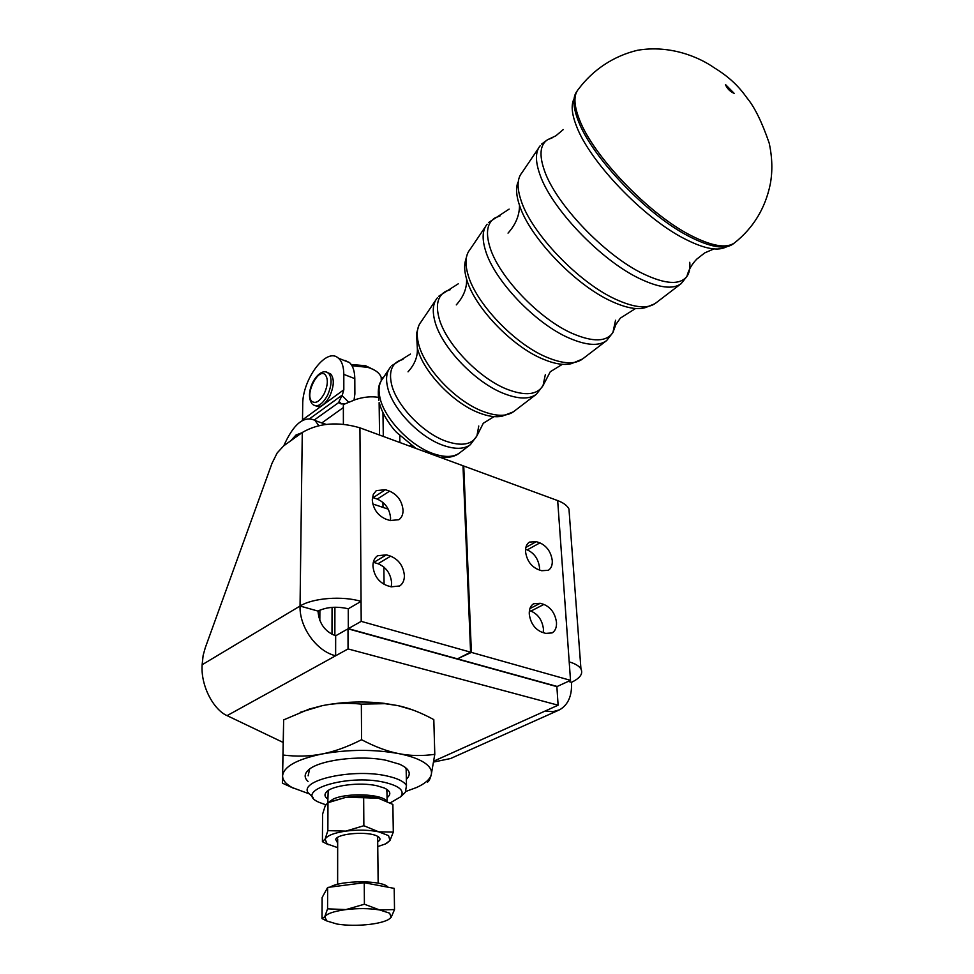 <?xml version="1.0" encoding="UTF-8"?>
<svg xmlns="http://www.w3.org/2000/svg" width="974" height="974" viewBox="0 0 974 974"><rect width="100%" height="100%" fill="white"/><g stroke="black" fill="none" stroke-linecap="round" stroke-linejoin="round"><path stroke-width="1.46" d="M377.705 842.023L379.653 840.245C380.542 838.638 379.543 837.177 376.67 835.862C367.551 831.333 339.804 833.269 336.054 838.687L335.616 839.32L337.674 843.058M377.656 838.054L377.681 836.362M377.754 846.589L385.546 843.91L389.99 840.465L388.553 835.631L378.728 831.833L393.301 832.1L389.99 840.465L386.617 843.35M328.506 844.75L322.418 841.694L325.109 839.101L327.861 830.652L345.819 831.102L363.862 825.733L363.667 797.706L345.77 797.365L327.873 802.746L325.255 805.693L322.577 814.203L322.418 841.694M363.862 825.733L378.728 831.833C368.769 829.86 357.799 829.617 345.819 831.102C334.204 832.843 327.301 835.509 325.109 839.101L327.118 843.91L337.661 847.636M394.519 909.57L394.19 888.373L364.252 882.724L327.654 887.436L322.126 897.541L322.017 918.579L324.744 916.778L326.814 920.978L337.114 924.07C347.146 925.604 358.055 925.702 369.828 924.363C378.277 923.291 384.499 921.684 388.504 919.541L391.122 917.423L389.661 913.186L379.604 909.947L394.519 909.57L391.122 917.423L388.504 919.541M328.116 372.872L330.661 373.943C334.423 378.618 334.131 386.021 329.76 396.138C324.926 404.831 320.263 408.069 315.759 405.866M539.474 569.985L539.511 567.465C538.293 558.906 534.202 553.049 527.214 549.884L525.558 549.324M539.9 542.883C546.889 546.097 551.016 552.014 552.27 560.61C552.489 565.224 551.174 568.451 548.313 570.289L541.702 570.715L538.074 569.522C530.94 566.32 526.764 560.342 525.534 551.588C525.363 547.084 526.654 543.918 529.418 542.092L536.297 541.641L539.9 542.883L527.214 549.884M543.273 632.65L543.443 628.961C542.201 620.085 538.025 614.131 530.915 611.088L529.418 610.625M543.882 604.428C551.004 607.52 555.204 613.523 556.495 622.447C556.726 627.5 555.253 630.994 552.075 632.93L545.757 633.392L542.055 632.284C534.799 629.216 530.538 623.141 529.272 614.058C529.089 609.115 530.538 605.682 533.606 603.758L540.217 603.283L543.882 604.428L530.915 611.088M390.391 520.64L390.586 517.998C389.661 508.939 385.205 502.633 377.23 499.078L372.421 497.471M389.612 491.152C397.611 494.768 402.092 501.135 403.053 510.23C403.078 514.54 401.678 517.705 398.865 519.714L390.087 520.53L385.899 519.154C377.729 515.538 373.188 509.098 372.263 499.832L373.298 494.39L376.329 490.592L385.461 489.727L389.612 491.152L377.23 499.078M391.231 586.859L391.645 582.963C390.696 573.564 386.154 567.148 378.009 563.727L373.322 562.278M390.659 556.178C398.829 559.648 403.406 566.125 404.393 575.585C404.405 580.358 402.822 583.816 399.644 585.971L391.158 586.835L386.885 585.544C378.545 582.087 373.894 575.537 372.945 565.894C372.993 561.268 374.527 557.883 377.571 555.752L386.434 554.839L390.659 556.178L378.009 563.727M283.117 742.419L227.076 715.634C213.744 709.888 200.595 686.037 202.129 664.755L203.152 655.332L205.283 647.734L272.026 463.271L277.188 452.922L283.726 445.824L302.281 432.48C318.766 422.947 337.978 421.401 359.93 427.829L462.991 465.742L470.588 652.178L457.439 658.85L348.315 628.644L361.196 621.363L470.588 652.178M283.787 445.788C293.564 423.897 303.949 415.411 314.931 420.354L318.79 425.626M327.775 802.771L328.189 790.559M386.666 801.139C382.149 793.847 346.44 792.483 332.986 799.204L328.214 802.576M352.004 365.761L367.661 367.32C375.136 369.596 379.653 372.957 381.199 377.413L381.516 380.274M373.541 369.609L365.554 365.713L351.212 364.519M387.055 797.682C391.487 794.224 390.562 790.985 384.292 788.003L376.804 785.726C359.881 781.879 331.732 785.458 326.339 792.081C324.159 794.541 324.634 796.866 327.788 799.057M325.73 804.768L319.484 802.491C291.603 791.253 346.61 773.466 384.377 782.317C399.547 785.957 404.977 790.791 400.691 796.793L390.197 802.905M403.65 793.932L405.354 792.288L406.475 785.604C404.21 781.598 397.83 778.421 387.36 776.071C354.207 768.133 299.7 779.772 307.967 792.532L313.056 797.426M406.243 773.88L406.146 768.924L404.794 767.025M381.333 377.9L383.586 377.279M341.083 403.906L339.025 401.458L342.337 395.018L343.822 389.783L343.81 374.369C343.725 366.772 341.971 361.403 338.562 358.262L337.661 357.555C325.608 347.888 302.269 379.872 302.719 404.709L302.5 420.391M344.881 360.404L349.471 362.572C352.905 365.725 354.682 371.082 354.804 378.642L354.877 394.007L354.037 400.095M300.296 712.286L322.224 705.675C342.458 701.743 363.168 700.963 384.34 703.362L398.001 705.626C409.165 708.025 421.097 712.688 433.807 719.616L434.794 754.326L431.226 774.841C432.322 770.58 430.058 766.55 424.433 762.739C418.65 758.941 410.127 755.909 398.853 753.645C374.04 749.189 348.412 749.298 321.944 753.998C296.79 759.343 283.678 766.611 282.594 775.803C282.594 780.101 285.796 784.009 292.188 787.552L308.588 793.627M293.466 788.222L282.375 783.133L283.057 755.033C296.802 756.725 309.769 756.384 321.944 753.998C334.106 751.684 347.316 746.924 361.573 739.716C375.1 746.814 387.518 751.465 398.853 753.645C410.2 755.897 422.192 756.116 434.794 754.326M406.353 779.334C411.783 773.855 409.543 768.827 399.644 764.237L386.118 760.292C359.041 754.631 316.733 760.377 307.699 770.751C304.192 774.44 304.326 778.019 308.076 781.465M309.622 769.095L308.125 775.852M406.048 791.375L416.592 787.491C424.981 783.68 429.863 779.456 431.226 774.841C430.082 779.115 428.828 781.538 427.464 782.11M412.745 709.936L398.001 705.626L384.949 703.678L361.354 704.129C347.219 702.668 334.179 703.179 322.224 705.675L309.16 709.109L283.665 719.871L282.375 783.133M361.354 704.129L361.573 739.716M283.665 719.871L283.057 755.033M568.256 681.386L571.507 682.299C572.152 695.716 568.159 704.896 559.514 709.839L552.757 711.714L545.257 710.983L558.114 705.2L348.047 648.928L335.628 655.782C316.599 651.289 299.31 627.195 300.041 606.035C312.824 597.963 342.483 595.686 361.062 601.384L361.196 621.363M344.492 404.003L343.7 403.565L343.554 404.466M314.358 419.94L339.159 402.262C339.926 403.881 341.448 404.307 343.7 403.565M378.35 397.343C371.228 396.199 363.606 396.942 355.473 399.584L343.359 404.563L343.384 424.201M320.592 422.521L326.156 424.372M410.054 446.275L411.077 445.203M334.91 607.228L334.861 635.547M332.061 607.374L331.988 634.354M386.617 789.208L386.982 792.617M372.798 503.972L388.224 509.159M319.825 620.426L319.886 610.126M227.076 715.634L335.628 655.782L335.665 635.791C324.914 631.639 319.022 623.409 318.011 611.088C326.68 606.936 336.761 606.169 348.266 608.774L348.315 628.644M458.243 659.069L557.201 686.475L570.521 680.339L557.676 500.587L463.746 466.022L471.392 652.41L458.218 658.461M463.746 466.022L463.015 466.485M571.507 682.299C580.114 678.172 583.256 673.74 580.954 668.98C579.201 666.046 575.281 663.684 569.206 661.87M569.413 515.015L568.962 509.025C567.258 505.591 563.496 502.779 557.676 500.587M433.71 762.033L450.572 758.527L558.078 710.484M318.011 611.088L300.041 606.035L302.281 432.48M348.266 608.774L361.062 601.384L359.93 427.829M471.392 652.41L570.521 680.339M348.047 648.928L347.998 628.814L556.872 686.633L558.114 705.2M335.665 635.791L347.998 628.814M330.113 887.119C340.985 880.021 383.391 880.131 387.956 887.192M379.604 909.947C369.426 908.304 358.201 908.182 345.94 909.582C334.058 911.201 326.996 913.6 324.744 916.778L327.568 908.839L345.94 909.582L364.398 904.213L379.604 909.947M327.654 887.436L327.568 908.839M364.252 882.724L364.398 904.213M325.742 920.442L322.017 918.579M393.301 832.1L392.875 804.427L378.338 798.242L363.667 797.706M329.151 802.126L345.77 797.365C356.521 795.953 366.638 796.099 376.134 797.779L378.338 798.242M327.861 830.652L327.97 802.722M478.77 426.015L476.931 435.841C471.903 444.789 461.518 446.542 445.751 441.125C422.497 432.87 395.98 404.892 391.475 383.89C388.967 372.324 391.487 364.617 399.048 360.757L402.968 359.43M545.33 374.673L543.042 385.582C537.222 394.994 525.181 396.199 506.918 389.21C478.66 378.168 445.24 342.994 438.933 317.694C435.573 304.509 437.862 295.731 445.788 291.323L450.232 289.716M615.544 320.251L612.902 332.56C606.425 341.935 592.959 342.264 572.517 333.546C539.255 319.204 498.335 276.239 489.788 246.751C485.466 232.262 487.256 222.608 495.145 217.823L500.015 215.936M689.738 262.298C690.322 268.191 689.373 272.89 686.914 276.397C679.962 285.236 665.339 284.335 643.023 273.706C604.83 255.444 555.716 204.004 544.417 170.547C539.024 155.049 540.046 144.785 547.498 139.757L552.684 137.626M325.182 374.698C328.287 378.728 327.994 384.998 324.305 393.508C319.91 401.312 315.795 403.954 311.972 401.434C304.46 395.091 318.121 367.356 325.182 374.698M312.873 404.539L313.311 404.855C317.816 407.412 322.552 404.222 327.544 395.298C331.878 385.29 332.219 377.924 328.555 373.188L325.986 372.031M291.725 440.078L295.451 436.352L299.103 434.769M354.804 378.642L343.81 374.369M418.783 325.645L416.531 333.558L417.31 347.852C417.943 356.277 414.851 364.276 408.033 371.837M467.289 254.214L465.487 260.533C464.062 265.549 464.44 271.734 466.595 279.1C466.972 288.219 463.539 296.814 456.295 304.886M517.839 182.479C515.733 188.189 516.293 195.798 519.495 205.319C519.556 215.205 515.745 224.483 508.038 233.127M573.893 99.105C570.971 105.131 571.799 114.068 576.401 125.926C589.477 161.477 643.461 217.92 684.32 238.667C702.717 248.163 716.243 251.122 724.887 247.554L732.765 244.231M579.311 119.254C573.747 104.875 573.503 94.795 578.58 89.024C593.142 69.592 613.888 55.871 637.593 50.258C670.891 44.634 699.819 57.649 714.064 67.681C729.124 76.909 738.511 85.968 746.985 97.948C754.558 107.006 761.948 122.042 769.18 143.056C772.321 157.544 772.686 171.302 770.239 184.33C765.26 208.302 753.438 227.746 734.786 242.684C726.653 248.772 711.836 246.276 690.322 235.197C648.428 213.793 592.825 155.67 579.311 119.254M734.53 242.879L733.361 243.78C725.24 249.868 710.436 247.396 688.971 236.365C647.15 215.035 591.705 157.07 578.252 120.727C572.87 106.836 572.493 96.95 577.095 91.057M540.168 145.759C535.323 151.603 535.213 161.148 539.852 174.37C551.138 208.217 600.702 260.131 639.309 278.454C659.118 287.939 673.071 289.668 681.179 283.629L686.914 276.397C688.508 270.029 691.796 264.271 696.775 259.121L704.75 252.887L713.979 248.906M680.826 283.897L655.563 303.206C647.527 309.172 634.037 307.784 615.069 299.006C578.118 282.083 531.402 233.09 521.09 200.571C516.817 187.751 517.121 178.437 522.003 172.642L538.415 148.389M519.495 205.319C529.491 237.023 574.855 284.591 610.844 301.015C625.832 308.015 637.483 310.17 645.786 307.48L654.869 303.718M487.097 224.251C482.447 229.901 481.899 238.593 485.454 250.33C494.013 280.183 535.371 323.624 569.035 338.039C586.324 345.514 598.852 346.367 606.632 340.583L612.902 332.56L615.86 324.525L620.377 318.121L635.547 308.514M466.595 279.1C474.082 306.725 511.569 346.135 542.603 358.931C554.462 363.972 564.129 365.53 571.604 363.594L582.537 358.992C574.952 364.629 562.935 364.02 546.499 357.141C514.516 343.907 475.762 303.158 468.007 274.692C464.781 263.479 465.426 255.115 469.967 249.575L485.332 226.857M437.399 297.764L437.204 298.02C432.955 303.255 432.164 310.937 434.818 321.043C441.149 346.72 474.983 382.356 503.655 393.472C518.387 399.255 529.332 399.486 536.491 394.166L543.042 385.582L550.261 371.764L562.363 364.325M536.187 394.397L513.797 411.503C506.906 416.616 496.533 416.543 482.654 411.272C455.674 401.154 424.226 368.002 418.552 343.773C416.166 334.228 417.006 326.923 421.072 321.858L435.561 300.442M417.31 347.852C422.765 371.24 453.02 403.139 479.05 412.866C488.096 416.385 495.778 417.505 502.097 416.202L513.335 411.856M390.659 366.906L390.233 367.454C386.532 372.105 385.643 378.63 387.555 387.043C392.096 408.41 419.027 436.839 442.683 445.179C454.846 449.513 464.087 449.343 470.381 444.668L476.931 435.841L483.287 423.264L494.037 416.628M470.113 444.874L459.679 452.849C453.543 457.403 444.607 457.622 432.87 453.494C410.054 445.581 384.219 418.309 379.945 397.672C378.143 389.539 379.044 383.22 382.636 378.691L388.784 369.596M433.844 761.108L545.257 710.983M322.224 422.667L343.359 407.534M382.965 412.72L383.306 436.437M399.888 442.537L399.754 435.695M379.543 435.049L379.13 402.627M341.959 395.554L348.692 402.14M310.049 418.43L342.337 395.018M343.822 389.783L302.524 419.855M202.129 664.755L300.041 606.035M373.785 562.412L386.434 554.839M373.091 497.677L385.461 489.727M529.905 608.592L540.217 603.283M525.863 547.425L536.297 541.641M541.52 144.14L547.498 139.757L555.813 135.836L563.276 129.566M488.485 222.596L509.122 209.118M438.641 296.303L458.267 283.799M391.694 365.725L410.419 354.073M336.736 838.03L336.054 838.687M378.156 883.162L377.632 836.337M290.654 440.845L296.072 434.952L301.806 432.821M315.174 420.561L325.791 424.421M365.554 365.713L367.661 367.32M327.24 791.241L326.339 792.081M406.475 785.604L406.146 768.924M338.562 358.262L349.471 362.572M308.989 769.582L307.699 770.751M725.654 84.701L734.177 93.37C730.22 91.653 727.322 88.78 725.484 84.75L725.654 84.701M459.314 453.129C455.053 456.562 448.734 457.999 440.37 457.427M416.032 448.478L396.491 432.322C392.132 428.049 382.392 414.887 379.483 403.321M378.825 400.46C377.717 391.621 378.338 385.412 380.688 381.82M582.537 358.992L606.291 340.839M310.085 708.719L309.16 709.109M384.34 703.362L384.949 703.678M340.194 403.041L339.159 402.262M341.57 403.942L339.025 401.458M400.691 796.793L405.354 792.288M381.199 377.413L381.248 380.724M382.94 502.426L383.013 507.405M383.841 567.014L384.085 584.376M386.946 789.756L387.104 801.346M568.962 509.025L580.954 668.98M398.999 586.348L399.644 585.971M311.911 403.601C303.498 391.828 319.046 365.554 328.457 373.103L330.661 373.943M337.637 884.319L337.674 839.052M331.696 800.896L327.873 802.746"/></g></svg>
